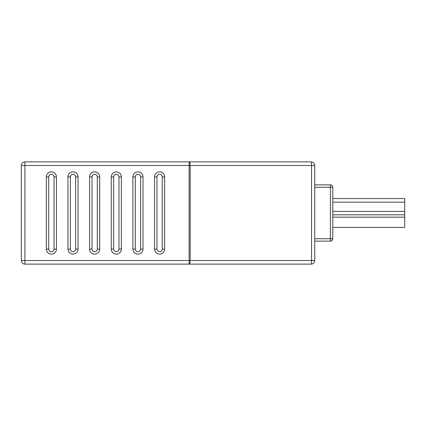 <?xml version="1.0" encoding="UTF-8"?>
<svg xmlns="http://www.w3.org/2000/svg" width="426" height="426" viewBox="0 0 426 426"><rect width="100%" height="100%" fill="white"/><g stroke="black" fill="none" stroke-linecap="round" stroke-linejoin="round"><path stroke-width="0.64" d="M311.134 264.109L24.91 264.109A3.61 3.61 0 0 1 21.3 260.504L21.3 165.496L24.91 165.496L24.91 260.504L189.117 260.504L189.117 165.496L24.91 165.496L24.91 161.891L311.134 161.891A3.61 3.61 0 0 1 314.745 165.496L314.745 260.504L311.539 260.504L311.539 165.496L190.193 165.496L190.193 260.504L311.539 260.504A3.61 0.405 -90 0 1 311.134 264.109A3.61 3.61 0 0 0 314.745 260.504A3.61 3.61 0 0 1 311.134 264.109A3.61 3.61 0 0 0 314.745 260.504M24.91 161.891A3.61 3.61 0 0 0 21.3 165.496A3.61 3.61 0 0 1 24.91 161.891M314.745 165.496A3.61 3.61 0 0 0 311.134 161.891A3.61 3.61 0 0 1 314.745 165.496L311.539 165.496A3.61 0.405 -90 0 0 311.134 161.891M54.011 176.923L56.418 176.923L56.418 249.077A5.053 5.053 0 0 1 51.365 254.13A5.053 5.053 0 0 1 46.317 249.077L46.317 176.923A5.053 5.053 0 0 1 51.365 171.87A5.053 5.053 0 0 1 56.418 176.923A5.053 5.053 0 0 0 51.365 171.87A5.053 5.053 0 0 0 46.317 176.923L48.718 176.923L48.718 249.077A2.647 2.647 0 0 0 51.365 251.723A2.647 2.647 0 0 0 54.011 249.077L54.011 176.923A2.647 2.647 0 0 0 51.365 174.277A2.647 2.647 0 0 0 48.718 176.923M75.658 176.923L78.064 176.923L78.064 249.077A5.053 5.053 0 0 1 73.011 254.13A5.053 5.053 0 0 1 67.963 249.077L67.963 176.923A5.053 5.053 0 0 1 73.011 171.87A5.053 5.053 0 0 1 78.064 176.923A5.053 5.053 0 0 0 73.011 171.87A5.053 5.053 0 0 0 67.963 176.923L70.37 176.923L70.37 249.077A2.647 2.647 0 0 0 73.011 251.723A2.647 2.647 0 0 0 75.658 249.077L75.658 176.923A2.647 2.647 0 0 0 73.011 174.277A2.647 2.647 0 0 0 70.37 176.923M97.309 176.923L99.711 176.923L99.711 249.077A5.053 5.053 0 0 1 94.663 254.13A5.053 5.053 0 0 1 89.609 249.077L89.609 176.923A5.053 5.053 0 0 1 94.663 171.87A5.053 5.053 0 0 1 99.711 176.923A5.053 5.053 0 0 0 94.663 171.87A5.053 5.053 0 0 0 89.609 176.923L92.016 176.923L92.016 249.077A2.647 2.647 0 0 0 94.663 251.723A2.647 2.647 0 0 0 97.309 249.077L97.309 176.923A2.647 2.647 0 0 0 94.663 174.277A2.647 2.647 0 0 0 92.016 176.923M118.955 176.923L121.357 176.923L121.357 249.077A5.053 5.053 0 0 1 116.309 254.13A5.053 5.053 0 0 1 111.255 249.077L111.255 176.923A5.053 5.053 0 0 1 116.309 171.87A5.053 5.053 0 0 1 121.357 176.923A5.053 5.053 0 0 0 116.309 171.87A5.053 5.053 0 0 0 111.255 176.923L113.662 176.923L113.662 249.077A2.647 2.647 0 0 0 116.309 251.723A2.647 2.647 0 0 0 118.955 249.077L118.955 176.923A2.647 2.647 0 0 0 116.309 174.277A2.647 2.647 0 0 0 113.662 176.923M140.601 176.923L143.008 176.923L143.008 249.077A5.053 5.053 0 0 1 137.955 254.13A5.053 5.053 0 0 1 132.907 249.077L132.907 176.923A5.053 5.053 0 0 1 137.955 171.87A5.053 5.053 0 0 1 143.008 176.923A5.053 5.053 0 0 0 137.955 171.87A5.053 5.053 0 0 0 132.907 176.923L135.308 176.923L135.308 249.077A2.647 2.647 0 0 0 137.955 251.723A2.647 2.647 0 0 0 140.601 249.077L140.601 176.923A2.647 2.647 0 0 0 137.955 174.277A2.647 2.647 0 0 0 135.308 176.923M162.247 176.923L164.654 176.923L164.654 249.077A5.053 5.053 0 0 1 159.601 254.13A5.053 5.053 0 0 1 154.553 249.077L154.553 176.923A5.053 5.053 0 0 1 159.601 171.87A5.053 5.053 0 0 1 164.654 176.923A5.053 5.053 0 0 0 159.601 171.87A5.053 5.053 0 0 0 154.553 176.923L156.96 176.923L156.96 249.077A2.647 2.647 0 0 0 159.601 251.723A2.647 2.647 0 0 0 162.247 249.077L162.247 176.923A2.647 2.647 0 0 0 159.601 174.277A2.647 2.647 0 0 0 156.96 176.923M314.745 184.857L330.379 184.857A2.407 2.407 0 0 1 332.781 187.264L332.781 238.736A2.407 2.407 0 0 1 330.379 241.143L314.745 241.143M332.781 198.569L404.7 198.569L404.7 227.431L332.781 227.431M21.3 260.504A3.61 3.61 0 0 0 24.91 264.109L24.91 260.504L21.3 260.504M189.117 264.109A3.61 1.081 -90 0 0 190.193 260.504L189.117 260.504L189.117 264.109M189.117 161.891L189.117 165.496L190.193 165.496A3.61 1.081 -90 0 0 189.117 161.891M54.011 249.077L56.418 249.077A5.053 5.053 0 0 1 51.365 254.13A5.053 5.053 0 0 1 46.317 249.077L48.718 249.077M75.658 249.077L78.064 249.077A5.053 5.053 0 0 1 73.011 254.13A5.053 5.053 0 0 1 67.963 249.077L70.37 249.077M97.309 249.077L99.711 249.077A5.053 5.053 0 0 1 94.663 254.13A5.053 5.053 0 0 1 89.609 249.077L92.016 249.077M118.955 249.077L121.357 249.077A5.053 5.053 0 0 1 116.309 254.13A5.053 5.053 0 0 1 111.255 249.077L113.662 249.077M140.601 249.077L143.008 249.077A5.053 5.053 0 0 1 137.955 254.13A5.053 5.053 0 0 1 132.907 249.077L135.308 249.077M162.247 249.077L164.654 249.077A5.053 5.053 0 0 1 159.601 254.13A5.053 5.053 0 0 1 154.553 249.077L156.96 249.077M314.745 238.736L330.379 238.736L330.379 187.264L314.745 187.264M332.781 238.736L330.379 238.736L330.379 241.143M330.379 184.857L330.379 187.264L332.781 187.264M332.781 211.403L404.7 211.403M332.781 202.174L404.7 202.174M332.781 214.805L404.7 214.805M332.781 217.164L404.7 217.164"/></g></svg>
